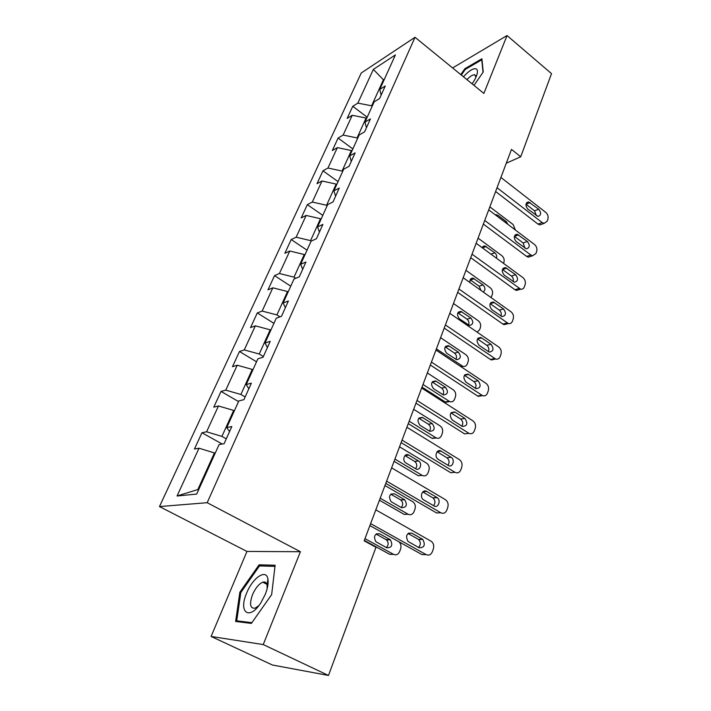 <?xml version="1.0" encoding="UTF-8"?>
<svg xmlns="http://www.w3.org/2000/svg" width="711" height="711" viewBox="0 0 711 711"><rect width="100%" height="100%" fill="white"/><g stroke="black" fill="none" stroke-linecap="round" stroke-linejoin="round"><path stroke-width="1.07" d="M264.599 582.016L263.932 582.762M211.096 636.452L263.239 644.566L300.406 551.718L246.957 551.443L211.096 636.452L272.455 665.025L328.482 675.45L375.977 547.301L364.156 540.822L511.476 149.39L520.719 156.767L551.523 73.642L507.041 35.55L452.605 67.945M246.957 551.443L159.477 506.57L361.259 72.984L415.02 37.283L207.185 502.695L159.477 506.57M373.346 69.411L357.837 103.122L352.763 106.294L347.172 118.39L352.238 115.289L343.137 135.063L338.089 138.058L332.321 150.536L337.361 147.621L327.967 168.027L322.954 170.818L316.999 183.696L322.003 180.985L312.307 202.048L307.33 204.635L301.188 217.939L306.148 215.433L296.14 237.198L291.199 239.554L284.853 253.294L289.777 251.019L279.423 273.513L274.535 275.637L267.976 289.83L272.846 287.813L262.146 311.071L257.302 312.929L250.521 327.611L255.338 325.851L244.264 349.919L239.483 351.501L232.47 366.689L237.225 365.223L225.76 390.135L221.041 391.414L213.78 407.145L218.464 405.981L206.59 431.79L201.951 432.75L194.423 449.041L199.027 448.214L177.039 496.002L196.689 494.065L219.077 444.588L224.107 443.673L231.822 426.547L226.765 427.595L238.834 400.924L243.944 399.653L251.374 383.149L246.246 384.553L257.88 358.824L263.061 357.224L270.224 341.316L265.025 343.04L276.25 318.226L281.485 316.315L288.408 300.966L283.147 302.984L293.99 279.032L299.278 276.837L305.952 262.012L300.646 264.314L311.116 241.18L316.448 238.718L322.901 224.4L317.541 226.96L327.664 204.599L333.041 201.888L339.271 188.051L333.886 190.85L343.671 169.218L349.083 166.285L355.109 152.901L349.688 155.922L359.153 134.992L364.601 131.846L370.431 118.897L364.983 122.123L374.146 101.869L379.612 98.518L385.255 85.987L379.79 89.399L395.396 54.907L373.346 69.411L383.398 79.792L371.613 105.806L372.173 106.232M226.285 438.847L221.912 436.403L233.679 410.425L234.354 410.816M229.555 431.595L226.765 427.595M206.59 431.79L221.912 436.403M218.464 405.981L233.679 410.425M245.153 396.96L240.896 394.481L252.254 369.409L252.912 369.8M248.823 388.819L246.246 384.553M225.76 390.135L240.896 394.481M237.225 365.223L252.254 369.409M263.372 356.531L259.222 354.007L270.189 329.797L270.829 330.197M267.416 347.555L265.025 343.04M244.264 349.919L259.222 354.007M255.338 325.851L270.189 329.797M279.992 316.857L276.926 314.92L287.52 291.528L288.151 291.937M285.36 307.73L283.147 302.984M262.146 311.071L276.926 314.92M272.846 287.813L287.52 291.528M295.776 278.285L294.025 277.148L304.272 254.52L304.886 254.938M302.682 269.273L300.646 264.314M279.423 273.513L294.025 277.148M289.777 251.019L304.272 254.52M311.285 241.1L310.574 240.62L320.483 218.73L321.079 219.148M319.426 232.106L317.541 226.96M296.14 237.198L310.574 240.62M306.148 215.433L320.483 218.73M327.167 205.692L326.571 205.275L336.17 184.087L336.756 184.505M335.61 196.174L333.886 190.85M312.307 202.048L326.571 205.275M322.003 180.985L336.17 184.087M342.649 171.475L342.071 171.058L351.358 150.545L351.936 150.963M351.278 161.415L349.688 155.922M327.967 168.027L342.071 171.058M337.361 147.621L351.358 150.545M357.642 138.343L357.073 137.916L366.076 118.035L366.636 118.461M366.432 127.767L364.983 122.123M343.137 135.063L357.073 137.916M352.238 115.289L366.076 118.035M383.94 80.219L383.398 79.792L384.429 79.134M381.114 95.185L379.79 89.399M357.837 103.122L371.613 105.806M263.239 644.566L328.482 675.45M300.406 551.718L207.185 502.695M415.02 37.283L483.862 93.434L507.041 35.55M506.268 163.228L520.719 156.767M215.131 453.316L214.429 452.925L197.845 489.541L198.778 489.444M177.039 496.002L197.845 489.541M199.027 448.214L214.429 452.925M352.763 106.294L367.196 117.226M338.089 138.058L352.852 148.928M322.954 170.818L338.063 181.625M307.33 204.635L322.794 215.362M291.199 239.554L307.036 250.192M274.535 275.637L290.755 286.169M257.302 312.929L273.931 323.354M239.483 351.501L256.538 361.792M221.041 391.414L238.54 401.573M201.951 432.75L222.196 444.02M473.97 85.364L483.24 72.007L481.889 58.764L464.834 68.745L460.772 74.602M251.374 623.405L271.655 594.592L275.121 565.236L259.106 564.81L239.847 592.245L235.617 621.45L251.374 623.405M465.492 69.287L464.834 68.745M240.789 592.707L239.847 592.245M261.417 565.983L259.106 564.81M500.917 177.439L545.764 212.367C547.808 214.269 548.51 216.535 547.87 219.175L547.159 221.21L544.128 223.378L542.2 222.57L497.042 187.722M495.62 191.517L537.987 224.098L542.2 222.57M538.751 209.238C541.435 212.856 541.195 215.255 538.031 216.437L527.838 209.123C525.136 205.523 525.349 203.115 528.486 201.888L538.751 209.238L534.548 210.829L536.378 215.726M525.971 204.181L534.548 210.829M542.102 224.116L539.916 224.907L537.987 224.098M489.843 206.857L513.138 224.534L515.413 230.053M507.992 224.436L506.25 221.574L497.842 215.211L495.185 214.74M472.104 83.845C474.975 79.73 476.708 76.13 477.312 73.046C477.721 70.487 477.134 69.038 475.561 68.718C472.46 68.576 468.425 71.269 463.448 76.779M476.023 77.055L474.486 74.708C472.504 74.779 469.998 76.424 466.958 79.65M461.332 75.055L465.225 69.447L481.756 59.786L483.027 72.318M265.265 594.343C267.692 588.201 268.571 583.109 267.914 579.074C266.358 568.48 252.734 577.652 246.708 592.965C238.034 612.438 249.445 621.13 260.981 602.581L265.265 594.343M267.14 588.735L267.087 585.18C266.518 582.522 265.087 581.527 262.786 582.193C258.911 583.847 255.498 587.997 252.529 594.645C249.259 604.128 250.094 608.643 255.053 608.181L258.804 605.665M263.994 582.798L264.688 582.033M238.896 621.858L236.736 620.827L240.816 592.53L259.488 565.929L274.988 566.374M251.89 622.676L236.736 620.827M488.715 209.852L534.53 244.513C536.618 246.415 537.329 248.717 536.672 251.427L535.934 253.525L532.583 255.782L530.859 255.027L484.733 220.446M483.356 224.089L526.638 256.422L530.859 255.027M527.358 241.482C530.139 245.286 529.819 247.739 526.407 248.841L516.195 241.616C513.395 237.838 513.697 235.368 517.093 234.221L527.358 241.482L523.154 242.949L524.949 248.192M514.364 236.328L523.154 242.949M530.833 256.36L528.353 257.178L526.638 256.422M476.139 243.269L522.958 277.645C525.091 279.539 525.811 281.876 525.127 284.658L524.371 286.817C523.643 288.657 522.398 289.439 520.656 289.164L472.033 254.191M470.718 257.675L514.942 289.733L519.172 288.479M515.626 274.713C518.506 278.721 518.097 281.227 514.409 282.214L504.197 275.113C501.299 271.122 501.682 268.607 505.361 267.558L515.626 274.713L511.413 276.037C513.129 277.548 513.706 279.414 513.155 281.636M502.419 269.469L511.413 276.037M519.226 289.59L516.417 290.417L514.942 289.733M478.076 238.141L501.85 255.684C503.895 257.498 504.588 259.719 503.912 262.332L503.53 263.381M496.456 258.182C497.016 256.076 496.474 254.28 494.812 252.805L484.742 245.882L482.138 247.668M465.954 270.34L490.235 287.742C492.323 289.555 493.016 291.803 492.323 294.487L491.052 297.58M481.045 290.452L479.134 286.186L470.158 279.796M483.276 292.043C485.551 290.008 485.471 287.653 483.036 284.96L472.984 278.134C470.646 278.152 469.642 279.627 469.971 282.578M463.172 277.734L511.022 311.791C513.209 313.675 513.937 316.048 513.226 318.91L512.453 321.141C511.627 323.167 510.258 323.976 508.338 323.558L458.924 289.013M457.68 292.328L502.881 324.074L507.121 322.963M503.53 308.965C506.499 313.204 506.001 315.755 502.01 316.617L491.816 309.649C488.821 305.437 489.31 302.868 493.283 301.953L503.53 308.965L499.309 310.147C501.157 311.774 501.708 313.755 500.971 316.102M490.128 303.641L499.309 310.147M507.69 323.301L504.099 324.66L502.881 324.074M449.779 313.311L498.722 347.012C500.953 348.888 501.699 351.296 500.962 354.247L500.162 356.549C499.229 358.771 497.718 359.597 495.62 359.011L445.397 324.963M444.215 328.091L490.457 359.482L494.696 358.531M491.052 344.302C494.118 348.79 493.505 351.385 489.212 352.087L479.054 345.279C475.961 340.818 476.557 338.205 480.849 337.449L491.052 344.302L486.831 345.324C488.812 347.075 489.328 349.181 488.377 351.643M477.463 338.907L486.831 345.324M495.194 358.833L491.372 359.962L490.457 359.482M435.95 350.052L486.022 383.353C488.306 385.22 489.061 387.664 488.297 390.695L487.47 393.076C486.422 395.529 484.76 396.365 482.476 395.583L431.426 362.086M430.324 365.019L477.623 396.018L481.871 395.245M478.174 380.767C481.329 385.522 480.609 388.162 475.997 388.677L465.874 382.065C462.692 377.319 463.403 374.67 468.016 374.102L478.174 380.767L473.953 381.62C476.077 383.496 476.548 385.726 475.366 388.322M468.611 374.421L464.425 375.31L473.953 381.62M482.28 395.485L477.623 396.018M453.467 303.517L478.263 320.741C480.396 322.554 481.107 324.838 480.387 327.593L479.614 329.753L477.134 332.144M468.513 325.069C469.384 322.767 468.878 320.794 467.011 319.15L457.857 312.84M470.913 318.066L460.888 311.365C456.977 312.271 456.48 314.742 459.404 318.795L469.376 325.442C473.295 324.589 473.81 322.136 470.913 318.066L467.011 319.15M440.607 337.698L465.936 354.745C468.122 356.54 468.833 358.859 468.096 361.695L467.296 363.916C466.363 366.067 464.87 366.867 462.817 366.316L436.394 348.879M455.911 359.366C456.986 356.958 456.524 354.878 454.516 353.118L445.21 346.888M462.55 366.209L461.501 367.045M458.426 352.176L448.445 345.626C444.233 346.373 443.628 348.897 446.632 353.18L456.569 359.677C460.79 358.984 461.403 356.478 458.426 352.176L454.516 353.118M422.005 387.104L445.761 402.284L449.628 401.537M427.338 372.937L453.236 389.788C455.467 391.574 456.195 393.93 455.422 396.845L454.596 399.138C453.556 401.502 451.912 402.31 449.681 401.564L423.001 384.464M442.9 394.703C444.197 392.196 443.788 390.001 441.647 388.117L432.19 382.003M445.548 387.335L435.63 380.963C431.097 381.531 430.377 384.082 433.479 388.633L443.362 394.943C447.886 394.436 448.614 391.894 445.548 387.335L441.647 388.117M421.667 388.019L472.922 420.868C475.25 422.716 476.015 425.205 475.232 428.333L474.379 430.786C473.188 433.479 471.366 434.323 468.905 433.31L464.656 433.906M415.962 403.164L464.381 433.746M416.984 400.453L468.629 433.15M464.878 418.415C468.114 423.463 467.269 426.138 462.337 426.431L452.267 420.05C448.997 415.011 449.832 412.327 454.782 411.98L464.878 418.415L460.657 419.081C462.932 421.108 463.35 423.472 461.91 426.173M450.97 412.913L460.657 419.081M408.265 423.632L432.217 438.438L436.287 437.967M413.66 409.296L440.145 425.916C442.42 427.693 443.157 430.075 442.366 433.079L441.513 435.443C440.331 438.038 438.536 438.856 436.127 437.887L409.18 421.188M429.462 431.142C431.017 428.529 430.653 426.218 428.377 424.2L418.788 418.21M432.27 423.587L422.414 417.437C417.561 417.775 416.726 420.37 419.908 425.196L429.737 431.301C434.572 430.999 435.416 428.422 432.27 423.587L428.377 424.2M406.896 427.258L459.377 459.617C461.768 461.448 462.55 463.981 461.732 467.198L460.852 469.731C459.537 472.664 457.564 473.517 454.942 472.3L402.062 440.118M401.12 442.606L450.703 472.699L454.942 472.3M451.138 457.306C455.467 459.724 452.48 468.247 448.268 465.447L438.163 459.279C433.817 456.791 436.892 448.33 441.104 451.138L451.138 457.306L446.926 457.786C449.361 459.964 449.708 462.452 447.983 465.27M437.105 451.761L446.926 457.786M394.081 461.315L418.308 475.748L422.21 475.375L394.916 459.084M399.538 446.81L426.636 463.181C428.955 464.941 429.711 467.367 428.884 470.46L428.013 472.904C426.707 475.712 424.769 476.539 422.21 475.375M415.58 468.727C417.41 466.025 417.108 463.59 414.691 461.43L404.977 455.582M418.575 460.986L408.789 455.084C404.675 452.4 401.617 460.532 405.865 462.914L415.713 468.807C419.828 471.491 422.805 463.296 418.575 460.986L414.691 461.43M391.619 467.847L445.69 499.851C447.912 501.735 448.605 504.241 447.779 507.37L446.872 509.991C445.513 513.022 443.495 513.955 440.811 512.773L386.615 481.151M385.771 483.391L436.572 512.96L440.811 512.773M436.945 497.504L437.203 497.673C441.335 500.34 438.127 508.587 433.977 505.921L423.329 499.673C419.206 496.9 422.565 488.741 426.689 491.452L436.945 497.504L432.99 497.949C435.354 500.357 435.541 502.935 433.55 505.672M422.805 491.932L432.732 497.78M379.434 500.224L404.23 514.409L408.123 514.24L380.189 498.224M384.962 485.542L412.984 501.833C415.144 503.646 415.811 506.045 414.984 509.04L414.078 511.556C412.727 514.471 410.745 515.359 408.123 514.24M401.217 507.512C403.288 504.899 403.155 502.393 400.817 500.002L390.748 494.172M404.435 499.593L394.445 493.798C389.317 493.807 388.206 496.438 391.112 501.69L401.484 507.672C406.585 507.583 407.652 504.952 404.692 499.753L400.56 499.842M375.817 509.849L431.568 541.498C433.586 543.435 434.19 545.906 433.355 548.901L432.412 551.612C431.008 554.758 428.937 555.762 426.182 554.624L370.627 523.625M369.889 525.598L421.952 554.589L426.182 554.624M422.263 539.08L422.805 539.453C425.578 544.955 424.378 547.728 419.188 547.781L408.007 541.435C405.297 535.872 406.55 533.108 411.749 533.143L422.263 539.08L418.601 539.498C420.859 542.173 420.859 544.822 418.601 547.452M408.043 533.481L418.059 539.125M364.308 540.422L389.69 554.331L393.583 554.367L364.974 538.662M386.349 547.568C388.677 545.07 388.73 542.502 386.5 539.871L376.083 534.032M389.841 539.462L379.603 533.783C374.519 533.748 373.284 536.396 375.897 541.729L386.784 547.808C391.85 547.754 393.041 545.097 390.366 539.827L385.975 539.507M393.583 554.367C396.258 555.451 398.293 554.491 399.689 551.478L400.622 548.874C401.448 546.004 400.88 543.639 398.915 541.782L398.844 541.729M530.175 202.573L526.007 204.208M504.89 222.09L506.25 221.574M496.5 215.735L497.842 215.211M518.612 234.87L514.426 236.372M506.685 268.154L502.499 269.513M490.963 254.147L494.812 252.805M482.405 247.863L486.235 246.495M479.134 286.186L483.036 284.96M470.406 279.956L474.281 278.694M494.385 302.477L490.199 303.686M481.703 337.885L477.508 338.934M458.088 312.991L461.972 311.862M461.91 365.863L460.275 366.227M445.406 347.012L449.29 346.044M449.085 401.244L445.166 401.964M432.341 382.091L436.207 381.274M455.093 412.158L451.023 412.842M435.861 437.736L431.941 438.278M418.859 418.255L422.725 417.606M441.122 451.147L437.238 451.627M404.994 455.564L408.807 455.093M426.689 491.452L423.045 491.719M390.881 494.065L394.445 493.798M411.749 533.143L408.434 533.206M376.359 533.845L379.603 533.783M539.916 224.907L544.128 223.378M528.486 201.888L526.762 202.573M495.371 214.882L496.189 214.562M476.414 76.113L477.312 73.046M475.943 75.908L474.486 74.708M267.087 585.18L267.914 579.074M266.847 584.229L262.786 582.193M528.353 257.178L532.583 255.782M517.093 234.221L515.12 234.932M516.417 290.417L520.656 289.164M505.361 267.558L503.112 268.296M482.796 246.584L484.742 245.882M470.771 278.854L472.984 278.134M504.099 324.66L508.338 323.558M493.283 301.953L490.75 302.69M491.372 359.962L495.62 359.011M480.849 337.449L477.988 338.169M478.236 396.356L482.476 395.583M468.016 374.102L464.834 374.777M458.391 312.093L460.888 311.365M462.817 366.316L461.012 366.716M445.637 346.337L448.445 345.626M449.681 401.564L445.761 402.284M432.501 381.629L435.63 380.963M454.782 411.98L451.263 412.576M436.127 437.887L432.217 438.438M418.966 418.015L422.414 417.437M441.104 451.138L437.256 451.601M405.012 455.547L408.789 455.084M437.203 497.673L432.99 497.949M400.817 500.002L404.692 499.753M422.805 539.453L418.601 539.498M386.5 539.871L390.366 539.827"/></g></svg>
